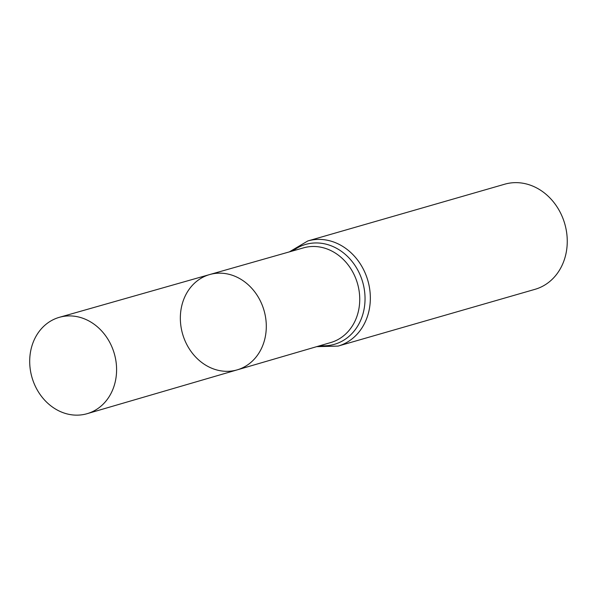 <?xml version="1.0" encoding="UTF-8"?>
<svg xmlns="http://www.w3.org/2000/svg" width="597" height="597" viewBox="0 0 597 597"><rect width="100%" height="100%" fill="white"/><g stroke="black" fill="none" stroke-linecap="round" stroke-linejoin="round"><path stroke-width="0.9" d="M216.704 369.939A49.603 42.38 73.9 0 1 180.495 322.246A49.603 42.38 73.9 0 1 209.704 274.545A49.603 42.38 73.9 0 1 264.046 310.507A49.603 42.38 73.9 0 1 237.181 369.871A49.603 42.38 73.9 0 1 216.704 369.939M307.791 240.964A54.7 46.738 -106.1 0 1 367.856 280.583A54.7 46.738 -106.1 0 1 338.096 346.088L535.009 289.329A54.7 46.738 -106.1 0 0 564.769 223.823A54.7 46.738 -106.1 0 0 504.711 184.204L307.791 240.964L289.351 251.889M237.181 369.871L330.813 342.529A49.26 42.096 -106.1 0 0 357.499 283.568A49.26 42.096 -106.1 0 0 303.53 247.852L209.704 274.545A49.603 42.38 73.9 0 1 264.046 310.507A49.603 42.38 73.9 0 1 237.181 369.871L87.155 413.676A50.141 42.842 73.9 0 1 66.454 413.751A50.141 42.842 73.9 0 1 29.85 365.536A50.141 42.842 73.9 0 1 59.379 317.313A50.141 42.842 73.9 0 1 79.834 317.313A50.141 42.842 73.9 0 1 116.43 365.386A50.141 42.842 73.9 0 1 87.155 413.676M320.126 345.648A51.984 44.417 -106.1 0 0 362.678 282.075A51.984 44.417 -106.1 0 0 292.821 250.904M338.096 346.088L316.671 346.656M209.704 274.545L59.379 317.313"/></g></svg>

